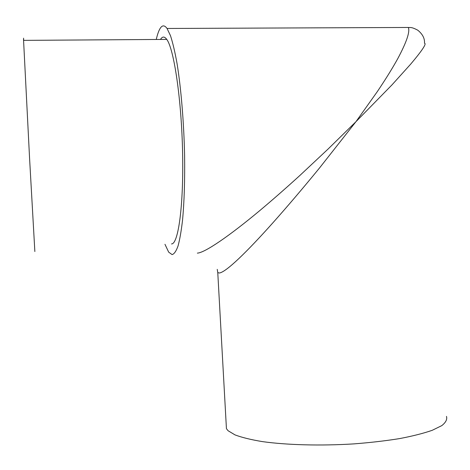 <?xml version="1.0" encoding="UTF-8"?>
<svg xmlns="http://www.w3.org/2000/svg" width="470" height="470" viewBox="0 0 470 470"><rect width="100%" height="100%" fill="white"/><g stroke="black" fill="none" stroke-linecap="round" stroke-linejoin="round"><path stroke-width="0.7" d="M34.856 251.55L29.575 158.29L23.57 40.373C23.447 37.142 23.494 37.142 23.706 40.373M171.509 243.93C178.224 244.353 183.694 206.113 182.607 153.073C181.584 100.057 174.035 48.921 166.762 39.404C164.506 36.29 162.414 36.302 160.493 39.445M156.269 39.474C157.297 34.95 158.455 31.514 159.73 29.146C161.95 25.051 164.394 24.822 167.056 28.47L170.487 35.679C172.784 42.741 174.975 52.041 177.055 63.579C181.062 88.272 183.87 122.018 184.598 155.135C184.927 180.169 184.246 201.777 182.56 219.966C181.303 230.858 179.793 239.553 178.024 246.033C176.162 251.18 174.182 254.035 172.096 254.599L168.689 252.161L164.964 244.294M197.353 253.124C204.92 252.784 229.63 235.734 259.622 210.73C272.347 200.067 285.766 188.311 299.878 175.475L328.142 148.984L355.937 121.707L377.293 91.644C385.77 79.042 392.644 67.944 397.926 58.345C406.668 41.901 410.134 31.607 408.324 27.466L167.056 28.47M408.324 27.471C410.539 27.718 411.356 26.761 417.806 30.221C422.589 34.11 424.815 38.446 424.498 43.234C426.825 43.481 422.26 50.402 410.809 63.991L392.004 84.859L355.937 121.707L319.5 168.001C303.103 188.053 287.528 206.365 272.782 222.927C247.055 251.726 226.223 272.095 219.337 273.023L217.769 272.565L217.24 269.351M446.482 416.367C447.381 419.363 445.813 422.448 441.788 425.626L432.236 430.303C423.541 433.334 412.678 436.095 399.641 438.586C385.57 440.842 370.342 442.611 353.951 443.886C320.71 445.965 286.823 445.037 262.377 441.606C250.98 439.714 241.856 437.476 235 434.891L228.103 430.749L226.434 428.669L226.199 424.404M23.57 40.373L166.762 39.404M217.769 272.559L226.434 428.669"/></g></svg>

